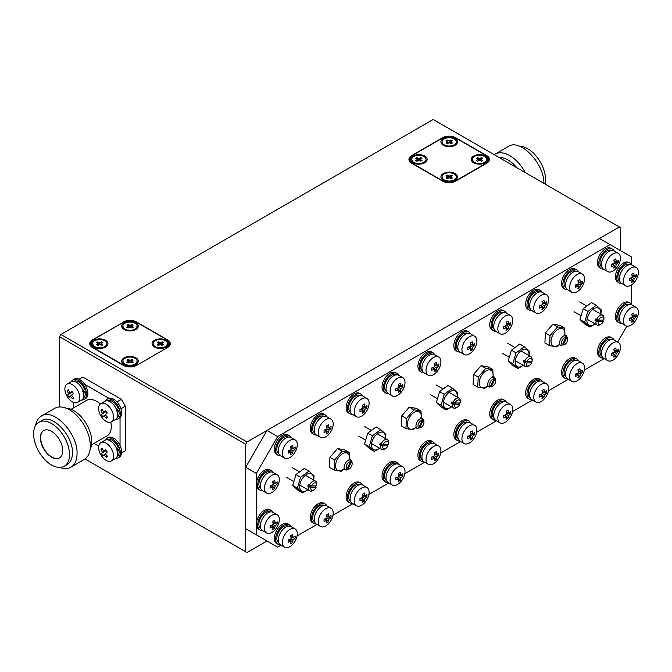 <?xml version="1.0" encoding="UTF-8"?>
<svg xmlns="http://www.w3.org/2000/svg" width="672" height="672" viewBox="0 0 672 672"><rect width="100%" height="100%" fill="white"/><g stroke="black" fill="none" stroke-linecap="round" stroke-linejoin="round"><path stroke-width="1.01" d="M631.369 264.113L631.369 256.914L610.092 244.633L277.628 436.582L256.351 473.432L256.351 534.853L277.628 547.142L281.064 545.16M297.083 535.912L316.966 524.429M332.993 515.18L352.876 503.698M368.894 494.449L388.777 482.966M404.804 473.718L424.687 462.244M440.706 452.987L460.589 441.512M476.616 432.256L496.499 420.781M512.518 411.533L532.4 400.05M548.428 390.802L568.31 379.319M584.329 370.07L604.22 358.588M617.686 342.04L626.884 326.113M631.369 304.038L631.369 284.978M256.351 473.432L245.708 467.292L245.708 528.713L256.351 534.853M610.092 244.633L599.458 238.493L266.994 430.441L277.628 436.582M245.708 467.292L266.994 430.441M596.215 305.281L587.849 311.405L584.632 322.283L589.789 327.029L585.136 324.341L579.978 319.595L583.195 308.717L591.562 302.593L596.215 305.281L601.373 310.027L600.844 314.16M589.789 327.029L595.182 323.921M600.718 314.084A9.828 5.67 120 0 0 600.76 311.606A9.828 5.67 120 0 0 592.855 309.305A9.828 5.67 120 0 0 587.009 321.896A9.828 5.67 120 0 0 595.073 323.862M584.632 322.283L579.978 319.595M587.849 311.405L583.195 308.717M549.562 345.635L544.908 342.947L545.37 332.942L552.913 324.19L557.567 326.878L550.032 335.63L549.562 345.635L556.634 346.886L559.322 344.686M564.934 334.891L564.631 328.129L557.567 326.878M559.163 344.593A9.828 5.67 -60 0 1 552.166 345.148A9.828 5.67 -60 0 1 552.149 336.353A9.828 5.67 -60 0 1 560.515 328.448A9.828 5.67 -60 0 1 564.808 334.816M552.913 324.19L559.978 325.441L564.631 328.129M545.37 332.942L550.032 335.63M308.969 471.122L300.594 477.246L297.385 488.124L302.543 492.87L297.889 490.182L292.732 485.436L295.94 474.566L304.315 468.434L308.969 471.122L314.126 475.868L313.597 480.001M302.543 492.87L307.927 489.762M313.463 479.934A9.828 5.67 120 0 0 313.505 477.448A9.828 5.67 120 0 0 305.6 475.146A9.828 5.67 120 0 0 299.762 487.738A9.828 5.67 120 0 0 307.818 489.703M297.385 488.124L292.732 485.436M300.594 477.246L295.94 474.566M380.78 429.66L372.414 435.792L369.197 446.662L374.354 451.408L369.701 448.72L364.543 443.974L367.752 433.104L376.127 426.972L380.78 429.66L385.938 434.406L385.409 438.547M374.354 451.408L379.739 448.3M385.274 438.472A9.828 5.67 120 0 0 385.316 435.994A9.828 5.67 120 0 0 377.412 433.684A9.828 5.67 120 0 0 371.574 446.275A9.828 5.67 120 0 0 379.638 448.241M369.197 446.662L364.543 443.974M372.414 435.792L367.752 433.104M452.592 388.198L444.226 394.33L441.008 405.199L446.166 409.945L441.512 407.257L436.355 402.52L439.572 391.642L447.938 385.51L452.592 388.198L457.75 392.944L457.22 397.085M446.166 409.945L451.55 406.846M457.086 397.009A9.828 5.67 120 0 0 457.128 394.531A9.828 5.67 120 0 0 449.232 392.221A9.828 5.67 120 0 0 443.386 404.813A9.828 5.67 120 0 0 451.45 406.778M441.008 405.199L436.355 402.52M444.226 394.33L439.572 391.642M524.404 346.735L516.037 352.867L512.82 363.745L517.978 368.491L513.324 365.803L508.166 361.057L511.384 350.179L519.75 344.056L524.404 346.735L529.561 351.481L529.032 355.622M517.978 368.491L523.362 365.383M528.898 355.547A9.828 5.67 120 0 0 528.948 353.069A9.828 5.67 120 0 0 521.044 350.759A9.828 5.67 120 0 0 515.197 363.35A9.828 5.67 120 0 0 523.261 365.324M512.82 363.745L508.166 361.057M516.037 352.867L511.384 350.179M334.127 470.022L329.473 467.334L329.935 457.321L337.47 448.568L342.124 451.256L334.589 460.009L334.127 470.022L341.2 471.274L343.888 469.064M349.499 459.27L349.196 452.508L342.124 451.256M343.728 468.972A9.828 5.67 -60 0 1 336.722 469.526A9.828 5.67 -60 0 1 336.706 460.732A9.828 5.67 -60 0 1 345.08 452.827A9.828 5.67 -60 0 1 349.373 459.203M337.47 448.568L344.543 449.82L349.196 452.508M329.935 457.321L334.589 460.009M405.938 428.56L401.285 425.872L401.747 415.867L409.282 407.114L413.944 409.794L406.4 418.555L405.938 428.56L413.011 429.811L415.699 427.602M415.54 427.51A9.828 5.67 -60 0 1 407.4 424.771A9.828 5.67 -60 0 1 414.742 412.062A9.828 5.67 -60 0 1 421.184 417.74M421.31 417.816L421.008 411.046L413.944 409.794M409.282 407.114L416.354 408.366L421.008 411.046M401.747 415.867L406.4 418.555M477.75 387.097L473.096 384.409L473.558 374.405L481.102 365.652L485.755 368.34L478.22 377.093L477.75 387.097L484.823 388.349L487.511 386.14M487.351 386.047A9.828 5.67 -60 0 1 479.212 383.309A9.828 5.67 -60 0 1 486.553 370.6A9.828 5.67 -60 0 1 492.996 376.278M493.122 376.354L492.82 369.592L485.755 368.34M481.102 365.652L488.166 366.904L492.82 369.592M473.558 374.405L478.22 377.093M115.567 458.464A11.281 6.518 -120 0 0 117.97 457.943A11.281 6.518 -120 0 0 117.97 444.914A11.281 6.518 -120 0 0 106.688 438.404A11.281 6.518 -120 0 0 105.034 440.227M117.97 457.943L119.297 457.178A11.281 6.518 -120 0 0 119.297 444.15A11.281 6.518 -120 0 0 108.016 437.632L106.688 438.404M107.579 439.841A9.593 5.536 -120 0 1 118.247 447.779L116.458 450.005M117.172 456.456A9.593 5.536 -120 0 0 118.852 449.82L116.936 449.627M116.894 452.029L118.852 449.82M81.782 399.958A11.281 6.518 -120 0 0 84.193 399.437A11.281 6.518 -120 0 0 84.193 386.408A11.281 6.518 -120 0 0 72.904 379.898A11.281 6.518 -120 0 0 71.257 381.721M84.193 399.437L85.52 398.672A11.281 6.518 -120 0 0 85.52 385.644A11.281 6.518 -120 0 0 74.239 379.126L72.904 379.898M115.567 419.462A11.281 6.518 -120 0 0 117.97 418.942A11.281 6.518 -120 0 0 117.97 405.913A11.281 6.518 -120 0 0 106.688 399.395A11.281 6.518 -120 0 0 105.034 401.218M117.97 418.942L119.297 418.177A11.281 6.518 -120 0 0 119.297 405.14A11.281 6.518 -120 0 0 108.016 398.63L106.688 399.395M73.802 381.335A9.593 5.536 -120 0 1 84.47 389.273L82.681 391.499M83.395 397.95A9.593 5.536 -120 0 0 85.075 391.314L83.16 391.121M83.118 393.523L85.075 391.314M107.579 400.84A9.593 5.536 -120 0 1 118.247 408.778L116.458 411.004M117.172 417.446A9.593 5.536 -120 0 0 118.852 410.81L116.936 410.626M116.894 413.028L118.852 410.81M614.065 250.891A11.281 6.518 120 0 0 612.41 249.068A11.281 6.518 120 0 0 602.532 253.478A11.281 6.518 120 0 0 599.231 266.221A11.281 6.518 120 0 0 601.129 268.607A11.281 6.518 120 0 0 603.532 269.128M612.41 249.068L611.083 248.296A11.281 6.518 120 0 0 601.196 252.714A11.281 6.518 120 0 0 597.904 265.448A11.281 6.518 120 0 0 599.794 267.842L601.129 268.607M611.52 250.505A9.593 5.536 120 0 0 601.978 256.066A9.593 5.536 120 0 0 601.927 267.112M272.95 472.399A11.281 6.518 120 0 0 271.303 470.568A11.281 6.518 120 0 0 260.022 477.086A11.281 6.518 120 0 0 260.022 490.115A11.281 6.518 120 0 0 262.424 490.636M271.303 470.568L269.976 469.804A11.281 6.518 120 0 0 258.686 476.322A11.281 6.518 120 0 0 258.686 489.35L260.022 490.115M272.95 512.324A11.281 6.518 120 0 0 271.303 510.493A11.281 6.518 120 0 0 260.022 517.012A11.281 6.518 120 0 0 260.022 530.04A11.281 6.518 120 0 0 262.424 530.561M271.303 510.493L269.976 509.729A11.281 6.518 120 0 0 258.686 516.247A11.281 6.518 120 0 0 258.686 529.276L260.022 530.04M290.909 526.529A11.281 6.518 120 0 0 289.254 524.698A11.281 6.518 120 0 0 279.376 529.116A11.281 6.518 120 0 0 276.074 541.859A11.281 6.518 120 0 0 277.973 544.244A11.281 6.518 120 0 0 280.375 544.765M289.254 524.698L287.927 523.933A11.281 6.518 120 0 0 278.04 528.352A11.281 6.518 120 0 0 274.747 541.086A11.281 6.518 120 0 0 276.646 543.48L277.973 544.244M290.909 437.464A11.281 6.518 120 0 0 289.254 435.632A11.281 6.518 120 0 0 279.376 440.051A11.281 6.518 120 0 0 276.074 452.794A11.281 6.518 120 0 0 277.973 455.179A11.281 6.518 120 0 0 280.375 455.7M289.254 435.632L287.927 434.868A11.281 6.518 120 0 0 278.04 439.286A11.281 6.518 120 0 0 274.747 452.021A11.281 6.518 120 0 0 276.646 454.415L277.973 455.179M326.81 505.798A11.281 6.518 120 0 0 325.164 503.975A11.281 6.518 120 0 0 315.277 508.385A11.281 6.518 120 0 0 311.984 521.128A11.281 6.518 120 0 0 313.874 523.513A11.281 6.518 120 0 0 316.285 524.034M325.164 503.975L323.828 503.202A11.281 6.518 120 0 0 313.95 507.62A11.281 6.518 120 0 0 310.657 520.355A11.281 6.518 120 0 0 312.547 522.749L313.874 523.513M326.81 416.732A11.281 6.518 120 0 0 325.164 414.91A11.281 6.518 120 0 0 315.277 419.32A11.281 6.518 120 0 0 311.984 432.062A11.281 6.518 120 0 0 313.874 434.448A11.281 6.518 120 0 0 316.285 434.969M325.164 414.91L323.828 414.137A11.281 6.518 120 0 0 313.95 418.555A11.281 6.518 120 0 0 310.657 431.29A11.281 6.518 120 0 0 312.547 433.684L313.874 434.448M362.72 485.066A11.281 6.518 120 0 0 361.066 483.244A11.281 6.518 120 0 0 351.187 487.654A11.281 6.518 120 0 0 347.894 500.396A11.281 6.518 120 0 0 349.784 502.782A11.281 6.518 120 0 0 352.187 503.303M361.066 483.244L359.738 482.471A11.281 6.518 120 0 0 349.852 486.889A11.281 6.518 120 0 0 346.559 499.624A11.281 6.518 120 0 0 348.457 502.018L349.784 502.782M362.72 396.001A11.281 6.518 120 0 0 361.066 394.178A11.281 6.518 120 0 0 351.187 398.588A11.281 6.518 120 0 0 347.894 411.331A11.281 6.518 120 0 0 349.784 413.717A11.281 6.518 120 0 0 352.187 414.238M361.066 394.178L359.738 393.406A11.281 6.518 120 0 0 349.852 397.824A11.281 6.518 120 0 0 346.559 410.558A11.281 6.518 120 0 0 348.457 412.952L349.784 413.717M398.622 464.335A11.281 6.518 120 0 0 396.976 462.512A11.281 6.518 120 0 0 387.089 466.922A11.281 6.518 120 0 0 383.796 479.665A11.281 6.518 120 0 0 385.686 482.059A11.281 6.518 120 0 0 388.097 482.572M396.976 462.512L395.648 461.74A11.281 6.518 120 0 0 385.762 466.158A11.281 6.518 120 0 0 382.469 478.892A11.281 6.518 120 0 0 384.359 481.286L385.686 482.059M398.622 375.27A11.281 6.518 120 0 0 396.976 373.447A11.281 6.518 120 0 0 387.089 377.866A11.281 6.518 120 0 0 383.796 390.6A11.281 6.518 120 0 0 385.686 392.994A11.281 6.518 120 0 0 388.097 393.506M396.976 373.447L395.648 372.674A11.281 6.518 120 0 0 385.762 377.093A11.281 6.518 120 0 0 382.469 389.836A11.281 6.518 120 0 0 384.359 392.221L385.686 392.994M434.532 443.604A11.281 6.518 120 0 0 432.877 441.781A11.281 6.518 120 0 0 422.999 446.2A11.281 6.518 120 0 0 419.706 458.934A11.281 6.518 120 0 0 421.596 461.328A11.281 6.518 120 0 0 423.998 461.84M432.877 441.781L431.55 441.008A11.281 6.518 120 0 0 421.672 445.427A11.281 6.518 120 0 0 418.37 458.17A11.281 6.518 120 0 0 420.269 460.555L421.596 461.328M434.532 354.539A11.281 6.518 120 0 0 432.877 352.716A11.281 6.518 120 0 0 422.999 357.134A11.281 6.518 120 0 0 419.706 369.869A11.281 6.518 120 0 0 421.596 372.263A11.281 6.518 120 0 0 423.998 372.775M432.877 352.716L431.55 351.952A11.281 6.518 120 0 0 421.672 356.362A11.281 6.518 120 0 0 418.37 369.104A11.281 6.518 120 0 0 420.269 371.49L421.596 372.263M470.434 422.873A11.281 6.518 120 0 0 468.787 421.05A11.281 6.518 120 0 0 458.9 425.468A11.281 6.518 120 0 0 455.608 438.203A11.281 6.518 120 0 0 457.506 440.597A11.281 6.518 120 0 0 459.908 441.109M468.787 421.05L467.46 420.286A11.281 6.518 120 0 0 457.573 424.696A11.281 6.518 120 0 0 454.28 437.438A11.281 6.518 120 0 0 456.17 439.824L457.506 440.597M470.434 333.808A11.281 6.518 120 0 0 468.787 331.985A11.281 6.518 120 0 0 458.9 336.403A11.281 6.518 120 0 0 455.608 349.138A11.281 6.518 120 0 0 457.506 351.532A11.281 6.518 120 0 0 459.908 352.044M468.787 331.985L467.46 331.22A11.281 6.518 120 0 0 457.573 335.63A11.281 6.518 120 0 0 454.28 348.373A11.281 6.518 120 0 0 456.17 350.759L457.506 351.532M506.344 402.142A11.281 6.518 120 0 0 504.689 400.319A11.281 6.518 120 0 0 494.81 404.737A11.281 6.518 120 0 0 491.518 417.472A11.281 6.518 120 0 0 493.408 419.866A11.281 6.518 120 0 0 495.81 420.386M504.689 400.319L503.362 399.554A11.281 6.518 120 0 0 493.483 403.964A11.281 6.518 120 0 0 490.182 416.707A11.281 6.518 120 0 0 492.08 419.093L493.408 419.866M506.344 313.076A11.281 6.518 120 0 0 504.689 311.254A11.281 6.518 120 0 0 494.81 315.672A11.281 6.518 120 0 0 491.518 328.406A11.281 6.518 120 0 0 493.408 330.8A11.281 6.518 120 0 0 495.81 331.321M504.689 311.254L503.362 310.489A11.281 6.518 120 0 0 493.483 314.899A11.281 6.518 120 0 0 490.182 327.642A11.281 6.518 120 0 0 492.08 330.036L493.408 330.8M542.254 381.41A11.281 6.518 120 0 0 540.599 379.588A11.281 6.518 120 0 0 530.72 384.006A11.281 6.518 120 0 0 527.419 396.74A11.281 6.518 120 0 0 529.318 399.134A11.281 6.518 120 0 0 531.72 399.655M540.599 379.588L539.272 378.823A11.281 6.518 120 0 0 529.385 383.233A11.281 6.518 120 0 0 526.092 395.976A11.281 6.518 120 0 0 527.982 398.37L529.318 399.134M542.254 292.345A11.281 6.518 120 0 0 540.599 290.522A11.281 6.518 120 0 0 530.72 294.941A11.281 6.518 120 0 0 527.419 307.675A11.281 6.518 120 0 0 529.318 310.069A11.281 6.518 120 0 0 531.72 310.59M540.599 290.522L539.272 289.758A11.281 6.518 120 0 0 529.385 294.176A11.281 6.518 120 0 0 526.092 306.911A11.281 6.518 120 0 0 527.982 309.305L529.318 310.069M578.155 360.679A11.281 6.518 120 0 0 576.509 358.856A11.281 6.518 120 0 0 566.622 363.275A11.281 6.518 120 0 0 563.329 376.009A11.281 6.518 120 0 0 565.219 378.403A11.281 6.518 120 0 0 567.63 378.924M576.509 358.856L575.173 358.092A11.281 6.518 120 0 0 565.295 362.51A11.281 6.518 120 0 0 562.002 375.245A11.281 6.518 120 0 0 563.892 377.639L565.219 378.403M578.155 271.622A11.281 6.518 120 0 0 576.509 269.791A11.281 6.518 120 0 0 566.622 274.21A11.281 6.518 120 0 0 563.329 286.944A11.281 6.518 120 0 0 565.219 289.338A11.281 6.518 120 0 0 567.63 289.859M576.509 269.791L575.173 269.027A11.281 6.518 120 0 0 565.295 273.445A11.281 6.518 120 0 0 562.002 286.18A11.281 6.518 120 0 0 563.892 288.574L565.219 289.338M614.065 339.956A11.281 6.518 120 0 0 612.41 338.125A11.281 6.518 120 0 0 602.532 342.544A11.281 6.518 120 0 0 599.231 355.286A11.281 6.518 120 0 0 601.129 357.672A11.281 6.518 120 0 0 603.532 358.193M612.41 338.125L611.083 337.361A11.281 6.518 120 0 0 601.196 341.779A11.281 6.518 120 0 0 597.904 354.514A11.281 6.518 120 0 0 599.794 356.908L601.129 357.672M632.016 305.021A11.281 6.518 120 0 0 630.361 303.198A11.281 6.518 120 0 0 619.08 309.708A11.281 6.518 120 0 0 619.08 322.736A11.281 6.518 120 0 0 621.482 323.257M630.361 303.198L629.034 302.425A11.281 6.518 120 0 0 617.753 308.944A11.281 6.518 120 0 0 617.753 321.972L619.08 322.736M632.016 265.096A11.281 6.518 120 0 0 630.361 263.273A11.281 6.518 120 0 0 619.08 269.783A11.281 6.518 120 0 0 619.08 282.811A11.281 6.518 120 0 0 621.482 283.332M630.361 263.273L629.034 262.5A11.281 6.518 120 0 0 617.753 269.018A11.281 6.518 120 0 0 617.753 282.047L619.08 282.811M270.404 472.013A9.593 5.536 120 0 0 260.862 477.574A9.593 5.536 120 0 0 260.82 488.62M270.404 511.938A9.593 5.536 120 0 0 260.862 517.499A9.593 5.536 120 0 0 260.82 528.545M288.364 526.142A9.593 5.536 120 0 0 278.821 531.703A9.593 5.536 120 0 0 278.771 542.749M288.364 437.077A9.593 5.536 120 0 0 278.821 442.638A9.593 5.536 120 0 0 278.771 453.684M324.265 505.411A9.593 5.536 120 0 0 314.723 510.972A9.593 5.536 120 0 0 314.672 522.018M324.265 416.346A9.593 5.536 120 0 0 314.723 421.907A9.593 5.536 120 0 0 314.672 432.961M360.175 484.68A9.593 5.536 120 0 0 350.633 490.241A9.593 5.536 120 0 0 350.582 501.295M360.175 395.615A9.593 5.536 120 0 0 350.633 401.176A9.593 5.536 120 0 0 350.582 412.23M396.077 463.949A9.593 5.536 120 0 0 386.534 469.518A9.593 5.536 120 0 0 386.492 480.564M396.077 374.884A9.593 5.536 120 0 0 386.534 380.453A9.593 5.536 120 0 0 386.492 391.499M431.987 443.218A9.593 5.536 120 0 0 422.444 448.787A9.593 5.536 120 0 0 422.394 459.833M431.987 354.152A9.593 5.536 120 0 0 422.444 359.722A9.593 5.536 120 0 0 422.394 370.768M467.888 422.486A9.593 5.536 120 0 0 458.346 428.056A9.593 5.536 120 0 0 458.304 439.102M467.888 333.421A9.593 5.536 120 0 0 458.346 338.99A9.593 5.536 120 0 0 458.304 350.036M503.798 401.755A9.593 5.536 120 0 0 494.256 407.324A9.593 5.536 120 0 0 494.206 418.37M503.798 312.69A9.593 5.536 120 0 0 494.256 318.259A9.593 5.536 120 0 0 494.206 329.305M539.708 381.024A9.593 5.536 120 0 0 530.158 386.593A9.593 5.536 120 0 0 530.116 397.639M539.708 291.967A9.593 5.536 120 0 0 530.158 297.528A9.593 5.536 120 0 0 530.116 308.574M575.61 360.301A9.593 5.536 120 0 0 566.068 365.862A9.593 5.536 120 0 0 566.017 376.908M575.61 271.236A9.593 5.536 120 0 0 566.068 276.797A9.593 5.536 120 0 0 566.017 287.843M611.52 339.57A9.593 5.536 120 0 0 601.978 345.131A9.593 5.536 120 0 0 601.927 356.177M629.471 304.634A9.593 5.536 120 0 0 619.928 310.195A9.593 5.536 120 0 0 619.878 321.241M629.471 264.709A9.593 5.536 120 0 0 619.928 270.27A9.593 5.536 120 0 0 619.878 281.316M137.164 326.172A7.148 4.124 180 0 1 130.015 330.296A7.148 4.124 180 0 1 122.867 326.172A7.148 4.124 180 0 1 127.277 322.358A7.148 4.124 180 0 1 135.072 323.257A7.148 4.124 180 0 1 137.164 326.172L135.442 329.784M124.589 329.784L122.867 326.172M106.84 343.678A7.148 4.124 180 0 1 99.691 347.802A7.148 4.124 180 0 1 92.551 343.678A7.148 4.124 180 0 1 96.961 339.864A7.148 4.124 180 0 1 104.748 340.763A7.148 4.124 180 0 1 106.84 343.678L105.118 347.29M94.273 347.29L92.551 343.678M137.164 361.183A7.148 4.124 180 0 1 130.015 365.308A7.148 4.124 180 0 1 122.867 361.183A7.148 4.124 180 0 1 127.277 357.37A7.148 4.124 180 0 1 135.072 358.268A7.148 4.124 180 0 1 137.164 361.183L135.442 364.795M124.589 364.795L122.867 361.183M167.479 343.678A7.148 4.124 180 0 1 160.339 347.802A7.148 4.124 180 0 1 153.191 343.678A7.148 4.124 180 0 1 157.601 339.864A7.148 4.124 180 0 1 165.388 340.763A7.148 4.124 180 0 1 167.479 343.678L165.757 347.29M154.913 347.29L153.191 343.678M154.484 340.301A8.274 4.78 0 0 0 154.484 347.054A8.274 4.78 0 0 0 166.186 347.054A8.274 4.78 0 0 0 166.186 340.301A8.274 4.78 0 0 0 154.484 340.301M124.16 357.806A8.274 4.78 0 0 0 124.16 364.56A8.274 4.78 0 0 0 135.87 364.56A8.274 4.78 0 0 0 135.87 357.806A8.274 4.78 0 0 0 124.16 357.806M93.845 340.301A8.274 4.78 0 0 0 93.845 347.054A8.274 4.78 0 0 0 105.546 347.054A8.274 4.78 0 0 0 105.546 340.301A8.274 4.78 0 0 0 93.845 340.301M124.16 322.795A8.274 4.78 0 0 0 124.16 329.549A8.274 4.78 0 0 0 135.87 329.549A8.274 4.78 0 0 0 135.87 322.795A8.274 4.78 0 0 0 124.16 322.795M454.608 180.524A7.148 4.124 0 0 0 456.33 177.836L456.33 176.912A7.148 4.124 180 0 1 449.182 181.037A7.148 4.124 180 0 1 442.033 176.912A7.148 4.124 180 0 1 446.443 173.099A7.148 4.124 180 0 1 454.238 173.998A7.148 4.124 180 0 1 456.33 176.912M442.033 176.912L443.755 180.524M484.924 163.019A7.148 4.124 0 0 0 486.646 160.331L486.646 159.407A7.148 4.124 180 0 1 479.506 163.531A7.148 4.124 180 0 1 472.357 159.407A7.148 4.124 180 0 1 476.767 155.593A7.148 4.124 180 0 1 484.554 156.492A7.148 4.124 180 0 1 486.646 159.407M472.357 159.407L474.079 163.019M454.608 145.513A7.148 4.124 0 0 0 456.33 142.825L456.33 141.901A7.148 4.124 180 0 1 449.182 146.026A7.148 4.124 180 0 1 442.033 141.901A7.148 4.124 180 0 1 446.443 138.088A7.148 4.124 180 0 1 454.238 138.986A7.148 4.124 180 0 1 456.33 141.901M442.033 141.901L443.755 145.513M424.284 163.019A7.148 4.124 0 0 0 426.006 160.331L426.006 159.407A7.148 4.124 180 0 1 418.858 163.531A7.148 4.124 180 0 1 411.718 159.407A7.148 4.124 180 0 1 416.128 155.593A7.148 4.124 180 0 1 423.914 156.492A7.148 4.124 180 0 1 426.006 159.407M411.718 159.407L413.44 163.019M455.036 180.289L455.036 180.289A8.274 4.78 0 0 0 455.036 173.536A8.274 4.78 0 0 0 443.327 173.536A8.274 4.78 0 0 0 443.327 180.289A8.274 4.78 0 0 0 455.036 180.289M424.712 162.784L424.712 162.784A8.274 4.78 0 0 0 424.712 156.03A8.274 4.78 0 0 0 413.011 156.03A8.274 4.78 0 0 0 413.011 162.784A8.274 4.78 0 0 0 424.712 162.784M524.32 362.418L526.361 362.998A4.141 2.386 120 0 0 529.192 365.61L528.125 366.223A5.645 3.259 -60 0 1 525.302 366.5A5.645 3.259 -60 0 1 524.32 362.418L523.261 361.805L530.41 361.57A5.645 3.259 120 0 0 530.435 361.511M526.814 361.628L532.014 361.46A4.141 2.386 120 0 0 532.115 360.536A4.141 2.386 120 0 0 530.09 358.495A4.141 2.386 120 0 0 526.814 361.628L523.715 360.427A5.645 3.259 120 0 0 523.261 361.805M524.773 361.04A5.645 3.259 -60 0 1 530.947 356.731A5.645 3.259 -60 0 1 532.115 359.31L532.115 360.536M530.41 361.57L531.56 362.83A4.141 2.386 120 0 1 529.192 365.61M452.508 403.88L454.549 404.46A4.141 2.386 120 0 0 457.38 407.064L456.313 407.686A5.645 3.259 -60 0 1 453.491 407.963A5.645 3.259 -60 0 1 452.508 403.88L451.45 403.259L458.598 403.032A5.645 3.259 120 0 0 458.623 402.973M455.003 403.082L460.202 402.923A4.141 2.386 120 0 0 460.303 401.999A4.141 2.386 120 0 0 458.27 399.958A4.141 2.386 120 0 0 455.003 403.082L451.903 401.89A5.645 3.259 120 0 0 451.45 403.259M452.962 402.503A5.645 3.259 -60 0 1 459.136 398.185A5.645 3.259 -60 0 1 460.303 400.772L460.303 401.999M458.598 403.032L459.749 404.292A4.141 2.386 120 0 1 457.38 407.064M380.696 445.334L382.738 445.922A4.141 2.386 120 0 0 385.56 448.526L384.502 449.14A5.645 3.259 -60 0 1 381.679 449.425A5.645 3.259 -60 0 1 380.696 445.334L379.63 444.721L386.786 444.494A5.645 3.259 120 0 0 386.812 444.427M383.191 444.545L388.391 444.377A4.141 2.386 120 0 0 388.492 443.461A4.141 2.386 120 0 0 386.459 441.42A4.141 2.386 120 0 0 383.191 444.545L380.092 443.352A5.645 3.259 120 0 0 379.63 444.721M381.15 443.965A5.645 3.259 -60 0 1 387.324 439.648A5.645 3.259 -60 0 1 388.492 442.235L388.492 443.461M386.786 444.494L387.937 445.754A4.141 2.386 120 0 1 385.56 448.526M308.885 486.797L310.926 487.376A4.141 2.386 120 0 0 313.748 489.989L312.69 490.602A5.645 3.259 -60 0 1 309.868 490.879A5.645 3.259 -60 0 1 308.885 486.797L307.818 486.184L314.975 485.957A5.645 3.259 120 0 0 315 485.89M311.38 486.007L316.579 485.839A4.141 2.386 120 0 0 316.68 484.924A4.141 2.386 120 0 0 314.647 482.874A4.141 2.386 120 0 0 311.38 486.007L308.272 484.806A5.645 3.259 120 0 0 307.818 486.184M309.338 485.428A5.645 3.259 -60 0 1 315.512 481.11A5.645 3.259 -60 0 1 316.68 483.697L316.68 484.924M314.975 485.957L316.126 487.217A4.141 2.386 120 0 1 313.748 489.989M596.131 320.956L598.172 321.535A4.141 2.386 120 0 0 601.003 324.148L599.936 324.761A5.645 3.259 -60 0 1 597.114 325.038A5.645 3.259 -60 0 1 596.131 320.956L595.073 320.342L602.221 320.116A5.645 3.259 120 0 0 602.246 320.048M598.626 320.166L603.826 319.998A4.141 2.386 120 0 0 603.926 319.082A4.141 2.386 120 0 0 601.902 317.033A4.141 2.386 120 0 0 598.626 320.166L595.526 318.965A5.645 3.259 120 0 0 595.073 320.342M596.585 319.578A5.645 3.259 -60 0 1 602.759 315.269A5.645 3.259 -60 0 1 603.926 317.848L603.926 319.082M602.221 320.116L603.372 321.376A4.141 2.386 120 0 1 601.003 324.148M100.296 404.023A10.534 6.082 60 0 1 100.834 403.645A10.534 6.082 60 0 1 111.367 409.727A10.534 6.082 60 0 1 111.367 421.89A10.534 6.082 60 0 1 101.119 416.296A10.534 6.082 60 0 1 100.296 404.023M107.26 413.087A18.757 1.646 146.4 0 0 105.277 414.666A18.757 15.229 49.4 0 0 107.638 417.346A18.446 3.301 124.7 0 1 106.403 418.404A18.757 15.229 -130.6 0 1 104.042 415.724A18.757 1.646 146.4 0 0 102.9 416.816A18.446 18.152 -152.8 0 1 101.371 414.506A18.757 1.646 -33.6 0 1 102.505 413.414A18.757 15.229 -130.6 0 1 100.993 410.248A18.446 6.199 -10.9 0 1 102.228 409.189A18.757 15.229 49.4 0 0 103.74 412.356A18.757 1.646 -33.6 0 1 105.731 410.777A18.446 8.644 53.8 0 0 107.26 413.087M100.834 403.645L104.933 401.276A10.534 6.082 60 0 1 115.466 407.358A10.534 6.082 60 0 1 115.466 419.521L111.367 421.89M66.52 384.527A10.534 6.082 60 0 1 67.057 384.14A10.534 6.082 60 0 1 77.582 390.222A10.534 6.082 60 0 1 77.582 402.385A10.534 6.082 60 0 1 67.343 396.791A10.534 6.082 60 0 1 66.52 384.527M73.483 393.582A18.757 1.646 146.4 0 0 71.492 395.17A18.757 15.229 49.4 0 0 73.861 397.841A18.446 3.301 124.7 0 1 72.626 398.899A18.757 15.229 -130.6 0 1 70.258 396.22A18.757 1.646 146.4 0 0 69.124 397.312A18.446 18.152 -152.8 0 1 67.595 395.002A18.757 1.646 -33.6 0 1 68.729 393.91A18.757 15.229 -130.6 0 1 67.217 390.743A18.446 6.199 -10.9 0 1 68.452 389.684A18.757 15.229 49.4 0 0 69.964 392.86A18.757 1.646 -33.6 0 1 71.946 391.272A18.446 8.644 53.8 0 0 73.483 393.582M67.057 384.14L71.156 381.772A10.534 6.082 60 0 1 81.69 387.853A10.534 6.082 60 0 1 81.69 400.016L77.582 402.385M100.296 443.033A10.534 6.082 60 0 1 100.834 442.646A10.534 6.082 60 0 1 111.367 448.728A10.534 6.082 60 0 1 111.367 460.891A10.534 6.082 60 0 1 101.119 455.297A10.534 6.082 60 0 1 100.296 443.033M107.26 452.088A18.757 1.646 146.4 0 0 105.277 453.676A18.757 15.229 49.4 0 0 107.638 456.347A18.446 3.301 124.7 0 1 106.403 457.405A18.757 15.229 -130.6 0 1 104.042 454.726A18.757 1.646 146.4 0 0 102.9 455.818A18.446 18.152 -152.8 0 1 101.371 453.508A18.757 1.646 -33.6 0 1 102.505 452.416A18.757 15.229 -130.6 0 1 100.993 449.249A18.446 6.199 -10.9 0 1 102.228 448.19A18.757 15.229 49.4 0 0 103.74 451.366A18.757 1.646 -33.6 0 1 105.731 449.778A18.446 8.644 53.8 0 0 107.26 452.088M100.834 442.646L104.933 440.278A10.534 6.082 60 0 1 115.466 446.359A10.534 6.082 60 0 1 115.466 458.522L111.367 460.891M490.585 386.282L488.989 386.996A5.645 3.259 -60 0 1 488.939 386.971A5.645 3.259 -60 0 1 487.813 385.048A5.645 3.259 -60 0 1 489.476 379.63A5.645 3.259 -60 0 1 493.676 376.933L494.071 378.798L490.585 386.282A4.234 2.444 -60 0 1 490.35 381.998A4.234 2.444 -60 0 1 494.071 378.798M493.307 376.723L493.399 376.513A5.645 3.259 120 0 0 492.542 376.278L493.676 376.933M493.399 376.513L494.584 377.194L495.701 379.109L495.751 380.932A4.234 2.444 -60 0 1 492.761 386.114A4.234 2.444 -60 0 1 491.442 386.518L494.928 379.025L494.533 377.168M492.761 386.114L491.442 386.518M489.241 386.879L489.846 387.232M487.855 386.341L488.888 386.938M418.774 427.745L417.178 428.459A5.645 3.259 -60 0 1 417.127 428.425A5.645 3.259 -60 0 1 416.002 426.51A5.645 3.259 -60 0 1 417.665 421.084A5.645 3.259 -60 0 1 421.865 418.396L422.26 420.252L418.774 427.745A4.234 2.444 -60 0 1 418.538 423.461A4.234 2.444 -60 0 1 422.26 420.252M421.495 418.177L421.588 417.976A5.645 3.259 120 0 0 420.731 417.74L421.865 418.396M421.588 417.976L422.772 418.656L423.889 420.571L423.94 422.394A4.234 2.444 -60 0 1 420.949 427.568A4.234 2.444 -60 0 1 419.63 427.98L423.116 420.487L422.722 418.631M420.949 427.568L419.63 427.98M417.43 428.341L418.034 428.686M416.044 427.804L417.077 428.4M346.962 469.207L345.366 469.913A5.645 3.259 -60 0 1 345.316 469.888A5.645 3.259 -60 0 1 344.19 467.972A5.645 3.259 -60 0 1 345.845 462.546A5.645 3.259 -60 0 1 350.053 459.858L350.448 461.714L346.962 469.207A4.234 2.444 -60 0 1 346.727 464.923A4.234 2.444 -60 0 1 350.448 461.714M349.684 459.64L349.776 459.438A5.645 3.259 120 0 0 348.919 459.203L350.053 459.858M349.776 459.438L350.96 460.118L352.078 462.034L352.128 463.848A4.234 2.444 -60 0 1 349.129 469.031A4.234 2.444 -60 0 1 347.819 469.442L351.305 461.95L350.91 460.085M349.129 469.031L347.819 469.442M345.618 469.804L346.223 470.148M344.232 469.266L345.265 469.862M631.016 268.002A10.534 6.082 -60 0 1 636.216 267.515A10.534 6.082 -60 0 1 636.216 279.678A10.534 6.082 -60 0 1 625.691 285.76A10.534 6.082 -60 0 1 624.086 277.284A10.534 6.082 -60 0 1 631.016 268.002M636.199 276.83A18.757 10.735 -179.6 0 1 634.133 278.494A18.757 10.92 60.4 0 1 633.688 281.14A18.446 14.204 -149.8 0 1 631.722 282.257A18.757 10.92 -119.6 0 0 632.167 279.611A18.757 10.735 -179.6 0 1 629.252 280.778A18.446 4.855 -100.6 0 0 629.269 278.502A18.757 10.735 0.4 0 0 632.184 277.334A18.757 10.92 -119.6 0 0 631.781 274.193A18.446 4.696 -18.7 0 0 633.746 273.076A18.757 10.92 60.4 0 1 634.15 276.217A18.757 10.735 0.4 0 0 636.216 274.554A18.446 14.356 30.4 0 1 636.199 276.83L632.066 276.024M625.691 285.76L621.583 283.391A10.534 6.082 -60 0 1 619.979 274.915A10.534 6.082 -60 0 1 626.909 265.633A10.534 6.082 -60 0 1 632.117 265.146L636.216 267.515M631.016 307.927A10.534 6.082 -60 0 1 636.216 307.44A10.534 6.082 -60 0 1 636.216 319.603A10.534 6.082 -60 0 1 625.691 325.685A10.534 6.082 -60 0 1 624.086 317.209A10.534 6.082 -60 0 1 631.016 307.927M636.199 316.764A18.757 10.735 -179.6 0 1 634.133 318.419A18.757 10.92 60.4 0 1 633.688 321.065A18.446 14.204 -149.8 0 1 631.722 322.182A18.757 10.92 -119.6 0 0 632.167 319.536A18.757 10.735 -179.6 0 1 629.252 320.704A18.446 4.855 -100.6 0 0 629.269 318.427A18.757 10.735 0.4 0 0 632.184 317.26A18.757 10.92 -119.6 0 0 631.781 314.126A18.446 4.696 -18.7 0 0 633.746 313.001A18.757 10.92 60.4 0 1 634.15 316.142A18.757 10.735 0.4 0 0 636.216 314.479A18.446 14.356 30.4 0 1 636.199 316.764L632.066 315.949M625.691 325.685L621.583 323.316A10.534 6.082 -60 0 1 619.979 314.84A10.534 6.082 -60 0 1 626.909 305.558A10.534 6.082 -60 0 1 632.117 305.071L636.216 307.44M613.057 342.863A10.534 6.082 -60 0 1 618.265 342.376A10.534 6.082 -60 0 1 618.265 354.539A10.534 6.082 -60 0 1 607.732 360.62A10.534 6.082 -60 0 1 606.127 352.136A10.534 6.082 -60 0 1 613.057 342.863M618.248 351.691A18.757 10.735 -179.6 0 1 616.182 353.354A18.757 10.92 60.4 0 1 615.737 356A18.446 14.204 -149.8 0 1 613.771 357.118A18.757 10.92 -119.6 0 0 614.216 354.472A18.757 10.735 -179.6 0 1 611.302 355.639A18.446 4.855 -100.6 0 0 611.318 353.363A18.757 10.735 0.4 0 0 614.233 352.187A18.757 10.92 -119.6 0 0 613.822 349.054A18.446 4.696 -18.7 0 0 615.796 347.936A18.757 10.92 60.4 0 1 616.199 351.07A18.757 10.735 0.4 0 0 618.265 349.415A18.446 14.356 30.4 0 1 618.248 351.691L614.116 350.885M607.732 360.62L603.632 358.252A10.534 6.082 -60 0 1 602.028 349.776A10.534 6.082 -60 0 1 608.958 340.494A10.534 6.082 -60 0 1 614.166 340.007L618.265 342.376M577.156 274.529A10.534 6.082 -60 0 1 582.364 274.042A10.534 6.082 -60 0 1 582.364 286.205A10.534 6.082 -60 0 1 571.83 292.286A10.534 6.082 -60 0 1 570.226 283.802A10.534 6.082 -60 0 1 577.156 274.529M582.338 283.357A18.757 10.735 -179.6 0 1 580.28 285.02A18.757 10.92 60.4 0 1 579.827 287.658A18.446 14.204 -149.8 0 1 577.861 288.784A18.757 10.92 -119.6 0 0 578.306 286.138A18.757 10.735 -179.6 0 1 575.392 287.305A18.446 4.855 -100.6 0 0 575.408 285.02A18.757 10.735 0.4 0 0 578.323 283.853A18.757 10.92 -119.6 0 0 577.92 280.72A18.446 4.696 -18.7 0 0 579.886 279.602A18.757 10.92 60.4 0 1 580.297 282.736A18.757 10.735 0.4 0 0 582.355 281.081A18.446 14.356 30.4 0 1 582.338 283.357L578.214 282.551M571.83 292.286L567.722 289.918A10.534 6.082 -60 0 1 566.126 281.434A10.534 6.082 -60 0 1 573.048 272.16A10.534 6.082 -60 0 1 578.256 271.673L582.364 274.042M577.156 363.594A10.534 6.082 -60 0 1 582.364 363.107A10.534 6.082 -60 0 1 582.364 375.27A10.534 6.082 -60 0 1 571.83 381.352A10.534 6.082 -60 0 1 570.226 372.868A10.534 6.082 -60 0 1 577.156 363.594M582.338 372.422A18.757 10.735 -179.6 0 1 580.28 374.086A18.757 10.92 60.4 0 1 579.827 376.723A18.446 14.204 -149.8 0 1 577.861 377.84A18.757 10.92 -119.6 0 0 578.306 375.203A18.757 10.735 -179.6 0 1 575.392 376.37A18.446 4.855 -100.6 0 0 575.408 374.086A18.757 10.735 0.4 0 0 578.323 372.918A18.757 10.92 -119.6 0 0 577.92 369.785A18.446 4.696 -18.7 0 0 579.886 368.668A18.757 10.92 60.4 0 1 580.297 371.801A18.757 10.735 0.4 0 0 582.355 370.146A18.446 14.356 30.4 0 1 582.338 372.422L578.214 371.616M571.83 381.352L567.722 378.983A10.534 6.082 -60 0 1 566.126 370.499A10.534 6.082 -60 0 1 573.048 361.225A10.534 6.082 -60 0 1 578.256 360.738L582.364 363.107M541.246 295.26A10.534 6.082 -60 0 1 546.454 294.773A10.534 6.082 -60 0 1 546.454 306.936A10.534 6.082 -60 0 1 535.92 313.018A10.534 6.082 -60 0 1 534.316 304.534A10.534 6.082 -60 0 1 541.246 295.26M546.437 304.088A18.757 10.735 -179.6 0 1 544.37 305.752A18.757 10.92 60.4 0 1 543.925 308.389A18.446 14.204 -149.8 0 1 541.96 309.506A18.757 10.92 -119.6 0 0 542.405 306.869A18.757 10.735 -179.6 0 1 539.49 308.036A18.446 4.855 -100.6 0 0 539.498 305.752A18.757 10.735 0.4 0 0 542.422 304.584A18.757 10.92 -119.6 0 0 542.01 301.451A18.446 4.696 -18.7 0 0 543.984 300.334A18.757 10.92 60.4 0 1 544.387 303.467A18.757 10.735 0.4 0 0 546.454 301.812A18.446 14.356 30.4 0 1 546.437 304.088L542.304 303.282M535.92 313.018L531.821 310.649A10.534 6.082 -60 0 1 530.216 302.165A10.534 6.082 -60 0 1 537.146 292.891A10.534 6.082 -60 0 1 542.354 292.404L546.454 294.773M541.246 384.325A10.534 6.082 -60 0 1 546.454 383.838A10.534 6.082 -60 0 1 546.454 396.001A10.534 6.082 -60 0 1 535.92 402.083A10.534 6.082 -60 0 1 534.316 393.599A10.534 6.082 -60 0 1 541.246 384.325M546.437 393.154A18.757 10.735 -179.6 0 1 544.37 394.817A18.757 10.92 60.4 0 1 543.925 397.454A18.446 14.204 -149.8 0 1 541.96 398.572A18.757 10.92 -119.6 0 0 542.405 395.934A18.757 10.735 -179.6 0 1 539.49 397.102A18.446 4.855 -100.6 0 0 539.498 394.817A18.757 10.735 0.4 0 0 542.422 393.649A18.757 10.92 -119.6 0 0 542.01 390.516A18.446 4.696 -18.7 0 0 543.984 389.399A18.757 10.92 60.4 0 1 544.387 392.532A18.757 10.735 0.4 0 0 546.454 390.877A18.446 14.356 30.4 0 1 546.437 393.154L542.304 392.347M535.92 402.083L531.821 399.714A10.534 6.082 -60 0 1 530.216 391.23A10.534 6.082 -60 0 1 537.146 381.956A10.534 6.082 -60 0 1 542.354 381.469L546.454 383.838M505.344 315.991A10.534 6.082 -60 0 1 510.544 315.504A10.534 6.082 -60 0 1 510.544 327.667A10.534 6.082 -60 0 1 500.018 333.749A10.534 6.082 -60 0 1 498.414 325.265A10.534 6.082 -60 0 1 505.344 315.991M510.527 324.82A18.757 10.735 -179.6 0 1 508.469 326.483A18.757 10.92 60.4 0 1 508.015 329.12A18.446 14.204 -149.8 0 1 506.05 330.238A18.757 10.92 -119.6 0 0 506.495 327.6A18.757 10.735 -179.6 0 1 503.58 328.768A18.446 4.855 -100.6 0 0 503.597 326.483A18.757 10.735 0.4 0 0 506.512 325.315A18.757 10.92 -119.6 0 0 506.108 322.182A18.446 4.696 -18.7 0 0 508.074 321.065A18.757 10.92 60.4 0 1 508.477 324.198A18.757 10.735 0.4 0 0 510.544 322.535A18.446 14.356 30.4 0 1 510.527 324.82L506.402 324.013M500.018 333.749L495.911 331.38A10.534 6.082 -60 0 1 494.306 322.896A10.534 6.082 -60 0 1 501.236 313.622A10.534 6.082 -60 0 1 506.444 313.135L510.544 315.504M505.344 405.056A10.534 6.082 -60 0 1 510.544 404.569A10.534 6.082 -60 0 1 510.544 416.732A10.534 6.082 -60 0 1 500.018 422.814A10.534 6.082 -60 0 1 498.414 414.33A10.534 6.082 -60 0 1 505.344 405.056M510.527 413.885A18.757 10.735 -179.6 0 1 508.469 415.548A18.757 10.92 60.4 0 1 508.015 418.186A18.446 14.204 -149.8 0 1 506.05 419.303A18.757 10.92 -119.6 0 0 506.495 416.665A18.757 10.735 -179.6 0 1 503.58 417.833A18.446 4.855 -100.6 0 0 503.597 415.548A18.757 10.735 0.4 0 0 506.512 414.38A18.757 10.92 -119.6 0 0 506.108 411.247A18.446 4.696 -18.7 0 0 508.074 410.13A18.757 10.92 60.4 0 1 508.477 413.263A18.757 10.735 0.4 0 0 510.544 411.6A18.446 14.356 30.4 0 1 510.527 413.885L506.402 413.078M500.018 422.814L495.911 420.445A10.534 6.082 -60 0 1 494.306 411.961A10.534 6.082 -60 0 1 501.236 402.688A10.534 6.082 -60 0 1 506.444 402.2L510.544 404.569M469.434 336.722A10.534 6.082 -60 0 1 474.642 336.235A10.534 6.082 -60 0 1 474.642 348.398A10.534 6.082 -60 0 1 464.108 354.472A10.534 6.082 -60 0 1 462.504 345.996A10.534 6.082 -60 0 1 469.434 336.722M474.625 345.551A18.757 10.735 -179.6 0 1 472.559 347.214A18.757 10.92 60.4 0 1 472.114 349.852A18.446 14.204 -149.8 0 1 470.14 350.969A18.757 10.92 -119.6 0 0 470.593 348.331A18.757 10.735 -179.6 0 1 467.67 349.499A18.446 4.855 -100.6 0 0 467.687 347.214A18.757 10.735 0.4 0 0 470.61 346.046A18.757 10.92 -119.6 0 0 470.198 342.913A18.446 4.696 -18.7 0 0 472.172 341.796A18.757 10.92 60.4 0 1 472.576 344.929A18.757 10.735 0.4 0 0 474.642 343.266A18.446 14.356 30.4 0 1 474.625 345.551L470.492 344.744M464.108 354.472L460.009 352.111A10.534 6.082 -60 0 1 458.405 343.627A10.534 6.082 -60 0 1 465.335 334.354A10.534 6.082 -60 0 1 470.534 333.866L474.642 336.235M469.434 425.788A10.534 6.082 -60 0 1 474.642 425.3A10.534 6.082 -60 0 1 474.642 437.464A10.534 6.082 -60 0 1 464.108 443.537A10.534 6.082 -60 0 1 462.504 435.061A10.534 6.082 -60 0 1 469.434 425.788M474.625 434.616A18.757 10.735 -179.6 0 1 472.559 436.279A18.757 10.92 60.4 0 1 472.114 438.917A18.446 14.204 -149.8 0 1 470.14 440.034A18.757 10.92 -119.6 0 0 470.593 437.396A18.757 10.735 -179.6 0 1 467.67 438.564A18.446 4.855 -100.6 0 0 467.687 436.279A18.757 10.735 0.4 0 0 470.61 435.112A18.757 10.92 -119.6 0 0 470.198 431.978A18.446 4.696 -18.7 0 0 472.172 430.861A18.757 10.92 60.4 0 1 472.576 433.994A18.757 10.735 0.4 0 0 474.642 432.331A18.446 14.356 30.4 0 1 474.625 434.616L470.492 433.801M464.108 443.537L460.009 441.168A10.534 6.082 -60 0 1 458.405 432.692A10.534 6.082 -60 0 1 465.335 423.419A10.534 6.082 -60 0 1 470.534 422.932L474.642 425.3M433.532 357.454A10.534 6.082 -60 0 1 438.732 356.966A10.534 6.082 -60 0 1 438.732 369.121A10.534 6.082 -60 0 1 428.207 375.203A10.534 6.082 -60 0 1 426.602 366.727A10.534 6.082 -60 0 1 433.532 357.454M438.715 366.282A18.757 10.735 -179.6 0 1 436.649 367.945A18.757 10.92 60.4 0 1 436.204 370.583A18.446 14.204 -149.8 0 1 434.238 371.7A18.757 10.92 -119.6 0 0 434.683 369.062A18.757 10.735 -179.6 0 1 431.768 370.23A18.446 4.855 -100.6 0 0 431.785 367.945A18.757 10.735 0.4 0 0 434.7 366.778A18.757 10.92 -119.6 0 0 434.297 363.644A18.446 4.696 -18.7 0 0 436.262 362.527A18.757 10.92 60.4 0 1 436.666 365.66A18.757 10.735 0.4 0 0 438.732 363.997A18.446 14.356 30.4 0 1 438.715 366.282L434.582 365.467M428.207 375.203L424.099 372.834A10.534 6.082 -60 0 1 422.495 364.358A10.534 6.082 -60 0 1 429.425 355.085A10.534 6.082 -60 0 1 434.633 354.598L438.732 356.966M433.532 446.519A10.534 6.082 -60 0 1 438.732 446.032A10.534 6.082 -60 0 1 438.732 458.186A10.534 6.082 -60 0 1 428.207 464.268A10.534 6.082 -60 0 1 426.602 455.792A10.534 6.082 -60 0 1 433.532 446.519M438.715 455.347A18.757 10.735 -179.6 0 1 436.649 457.01A18.757 10.92 60.4 0 1 436.204 459.648A18.446 14.204 -149.8 0 1 434.238 460.765A18.757 10.92 -119.6 0 0 434.683 458.128A18.757 10.735 -179.6 0 1 431.768 459.295A18.446 4.855 -100.6 0 0 431.785 457.01A18.757 10.735 0.4 0 0 434.7 455.843A18.757 10.92 -119.6 0 0 434.297 452.71A18.446 4.696 -18.7 0 0 436.262 451.592A18.757 10.92 60.4 0 1 436.666 454.726A18.757 10.735 0.4 0 0 438.732 453.062A18.446 14.356 30.4 0 1 438.715 455.347L434.582 454.532M428.207 464.268L424.099 461.899A10.534 6.082 -60 0 1 422.495 453.424A10.534 6.082 -60 0 1 429.425 444.15A10.534 6.082 -60 0 1 434.633 443.663L438.732 446.032M397.622 378.185A10.534 6.082 -60 0 1 402.83 377.698A10.534 6.082 -60 0 1 402.83 389.852A10.534 6.082 -60 0 1 392.297 395.934A10.534 6.082 -60 0 1 390.692 387.458A10.534 6.082 -60 0 1 397.622 378.185M402.814 387.013A18.757 10.735 -179.6 0 1 400.747 388.668A18.757 10.92 60.4 0 1 400.302 391.314A18.446 14.204 -149.8 0 1 398.328 392.431A18.757 10.92 -119.6 0 0 398.782 389.794A18.757 10.735 -179.6 0 1 395.858 390.961A18.446 4.855 -100.6 0 0 395.875 388.676A18.757 10.735 0.4 0 0 398.798 387.509A18.757 10.92 -119.6 0 0 398.387 384.376A18.446 4.696 -18.7 0 0 400.352 383.258A18.757 10.92 60.4 0 1 400.764 386.392A18.757 10.735 0.4 0 0 402.822 384.728A18.446 14.356 30.4 0 1 402.814 387.013L398.681 386.198M392.297 395.934L388.198 393.565A10.534 6.082 -60 0 1 386.593 385.09A10.534 6.082 -60 0 1 393.523 375.816A10.534 6.082 -60 0 1 398.723 375.329L402.83 377.698M397.622 467.242A10.534 6.082 -60 0 1 402.83 466.763A10.534 6.082 -60 0 1 402.83 478.918A10.534 6.082 -60 0 1 392.297 484.999A10.534 6.082 -60 0 1 390.692 476.524A10.534 6.082 -60 0 1 397.622 467.242M402.814 476.078A18.757 10.735 -179.6 0 1 400.747 477.733A18.757 10.92 60.4 0 1 400.302 480.379A18.446 14.204 -149.8 0 1 398.328 481.496A18.757 10.92 -119.6 0 0 398.782 478.85A18.757 10.735 -179.6 0 1 395.858 480.018A18.446 4.855 -100.6 0 0 395.875 477.742A18.757 10.735 0.4 0 0 398.798 476.574A18.757 10.92 -119.6 0 0 398.387 473.441A18.446 4.696 -18.7 0 0 400.352 472.324A18.757 10.92 60.4 0 1 400.764 475.457A18.757 10.735 0.4 0 0 402.822 473.794A18.446 14.356 30.4 0 1 402.814 476.078L398.681 475.264M392.297 484.999L388.198 482.63A10.534 6.082 -60 0 1 386.593 474.155A10.534 6.082 -60 0 1 393.523 464.881A10.534 6.082 -60 0 1 398.723 464.394L402.83 466.763M361.721 398.908A10.534 6.082 -60 0 1 366.92 398.429A10.534 6.082 -60 0 1 366.92 410.584A10.534 6.082 -60 0 1 356.387 416.665A10.534 6.082 -60 0 1 354.791 408.19A10.534 6.082 -60 0 1 361.721 398.908M366.904 407.744A18.757 10.735 -179.6 0 1 364.837 409.399A18.757 10.92 60.4 0 1 364.392 412.045A18.446 14.204 -149.8 0 1 362.426 413.162A18.757 10.92 -119.6 0 0 362.872 410.516A18.757 10.735 -179.6 0 1 359.957 411.684A18.446 4.855 -100.6 0 0 359.974 409.408A18.757 10.735 0.4 0 0 362.888 408.24A18.757 10.92 -119.6 0 0 362.485 405.107A18.446 4.696 -18.7 0 0 364.451 403.99A18.757 10.92 60.4 0 1 364.854 407.123A18.757 10.735 0.4 0 0 366.92 405.46A18.446 14.356 30.4 0 1 366.904 407.744L362.771 406.93M356.387 416.665L352.288 414.296A10.534 6.082 -60 0 1 350.683 405.821A10.534 6.082 -60 0 1 357.613 396.539A10.534 6.082 -60 0 1 362.821 396.06L366.92 398.429M361.721 487.973A10.534 6.082 -60 0 1 366.92 487.486A10.534 6.082 -60 0 1 366.92 499.649A10.534 6.082 -60 0 1 356.387 505.73A10.534 6.082 -60 0 1 354.791 497.255A10.534 6.082 -60 0 1 361.721 487.973M366.904 496.81A18.757 10.735 -179.6 0 1 364.837 498.464A18.757 10.92 60.4 0 1 364.392 501.11A18.446 14.204 -149.8 0 1 362.426 502.228A18.757 10.92 -119.6 0 0 362.872 499.582A18.757 10.735 -179.6 0 1 359.957 500.749A18.446 4.855 -100.6 0 0 359.974 498.473A18.757 10.735 0.4 0 0 362.888 497.305A18.757 10.92 -119.6 0 0 362.485 494.172A18.446 4.696 -18.7 0 0 364.451 493.055A18.757 10.92 60.4 0 1 364.854 496.188A18.757 10.735 0.4 0 0 366.92 494.525A18.446 14.356 30.4 0 1 366.904 496.81L362.771 495.995M356.387 505.73L352.288 503.362A10.534 6.082 -60 0 1 350.683 494.886A10.534 6.082 -60 0 1 357.613 485.604A10.534 6.082 -60 0 1 362.821 485.117L366.92 487.486M325.811 419.639A10.534 6.082 -60 0 1 331.019 419.152A10.534 6.082 -60 0 1 331.019 431.315A10.534 6.082 -60 0 1 320.485 437.396A10.534 6.082 -60 0 1 318.881 428.921A10.534 6.082 -60 0 1 325.811 419.639M330.994 428.476A18.757 10.735 -179.6 0 1 328.936 430.13A18.757 10.92 60.4 0 1 328.49 432.776A18.446 14.204 -149.8 0 1 326.516 433.894A18.757 10.92 -119.6 0 0 326.962 431.248A18.757 10.735 -179.6 0 1 324.047 432.415A18.446 4.855 -100.6 0 0 324.064 430.139A18.757 10.735 0.4 0 0 326.978 428.971A18.757 10.92 -119.6 0 0 326.575 425.838A18.446 4.696 -18.7 0 0 328.541 424.721A18.757 10.92 60.4 0 1 328.952 427.854A18.757 10.735 0.4 0 0 331.01 426.191A18.446 14.356 30.4 0 1 330.994 428.476L326.869 427.661M320.485 437.396L316.378 435.028A10.534 6.082 -60 0 1 314.782 426.552A10.534 6.082 -60 0 1 321.712 417.27A10.534 6.082 -60 0 1 326.911 416.783L331.019 419.152M325.811 508.704A10.534 6.082 -60 0 1 331.019 508.217A10.534 6.082 -60 0 1 331.019 520.38A10.534 6.082 -60 0 1 320.485 526.462A10.534 6.082 -60 0 1 318.881 517.986A10.534 6.082 -60 0 1 325.811 508.704M330.994 517.541A18.757 10.735 -179.6 0 1 328.936 519.196A18.757 10.92 60.4 0 1 328.49 521.842A18.446 14.204 -149.8 0 1 326.516 522.959A18.757 10.92 -119.6 0 0 326.962 520.313A18.757 10.735 -179.6 0 1 324.047 521.48A18.446 4.855 -100.6 0 0 324.064 519.204A18.757 10.735 0.4 0 0 326.978 518.036A18.757 10.92 -119.6 0 0 326.575 514.903A18.446 4.696 -18.7 0 0 328.541 513.778A18.757 10.92 60.4 0 1 328.952 516.919A18.757 10.735 0.4 0 0 331.01 515.256A18.446 14.356 30.4 0 1 330.994 517.541L326.869 516.726M320.485 526.462L316.378 524.093A10.534 6.082 -60 0 1 314.782 515.617A10.534 6.082 -60 0 1 321.712 506.335A10.534 6.082 -60 0 1 326.911 505.848L331.019 508.217M289.901 440.37A10.534 6.082 -60 0 1 295.109 439.883A10.534 6.082 -60 0 1 295.109 452.046A10.534 6.082 -60 0 1 284.575 458.128A10.534 6.082 -60 0 1 282.979 449.652A10.534 6.082 -60 0 1 289.901 440.37M295.092 449.198A18.757 10.735 -179.6 0 1 293.026 450.862A18.757 10.92 60.4 0 1 292.58 453.508A18.446 14.204 -149.8 0 1 290.615 454.625A18.757 10.92 -119.6 0 0 291.06 451.979A18.757 10.735 -179.6 0 1 288.145 453.146A18.446 4.855 -100.6 0 0 288.162 450.87A18.757 10.735 0.4 0 0 291.077 449.702A18.757 10.92 -119.6 0 0 290.674 446.561A18.446 4.696 -18.7 0 0 292.639 445.444A18.757 10.92 60.4 0 1 293.042 448.577A18.757 10.735 0.4 0 0 295.109 446.922A18.446 14.356 30.4 0 1 295.092 449.198L290.959 448.392M284.575 458.128L280.476 455.759A10.534 6.082 -60 0 1 278.872 447.283A10.534 6.082 -60 0 1 285.802 438.001A10.534 6.082 -60 0 1 291.01 437.514L295.109 439.883M289.901 529.435A10.534 6.082 -60 0 1 295.109 528.948A10.534 6.082 -60 0 1 295.109 541.111A10.534 6.082 -60 0 1 284.575 547.193A10.534 6.082 -60 0 1 282.979 538.709A10.534 6.082 -60 0 1 289.901 529.435M295.092 538.264A18.757 10.735 -179.6 0 1 293.026 539.927A18.757 10.92 60.4 0 1 292.58 542.564A18.446 14.204 -149.8 0 1 290.615 543.69A18.757 10.92 -119.6 0 0 291.06 541.044A18.757 10.735 -179.6 0 1 288.145 542.212A18.446 4.855 -100.6 0 0 288.162 539.935A18.757 10.735 0.4 0 0 291.077 538.759A18.757 10.92 -119.6 0 0 290.674 535.626A18.446 4.696 -18.7 0 0 292.639 534.509A18.757 10.92 60.4 0 1 293.042 537.642A18.757 10.735 0.4 0 0 295.109 535.987A18.446 14.356 30.4 0 1 295.092 538.264L290.959 537.457M284.575 547.193L280.476 544.824A10.534 6.082 -60 0 1 278.872 536.348A10.534 6.082 -60 0 1 285.802 527.066A10.534 6.082 -60 0 1 291.01 526.579L295.109 528.948M271.95 515.231A10.534 6.082 -60 0 1 277.158 514.744A10.534 6.082 -60 0 1 277.158 526.907A10.534 6.082 -60 0 1 266.624 532.988A10.534 6.082 -60 0 1 265.02 524.504A10.534 6.082 -60 0 1 271.95 515.231M277.141 524.059A18.757 10.735 -179.6 0 1 275.075 525.722A18.757 10.92 60.4 0 1 274.63 528.36A18.446 14.204 -149.8 0 1 272.656 529.486A18.757 10.92 -119.6 0 0 273.109 526.84A18.757 10.735 -179.6 0 1 270.186 528.007A18.446 4.855 -100.6 0 0 270.203 525.722A18.757 10.735 0.4 0 0 273.126 524.555A18.757 10.92 -119.6 0 0 272.714 521.422A18.446 4.696 -18.7 0 0 274.688 520.304A18.757 10.92 60.4 0 1 275.092 523.438A18.757 10.735 0.4 0 0 277.158 521.783A18.446 14.356 30.4 0 1 277.141 524.059L273.008 523.253M266.624 532.988L262.525 530.62A10.534 6.082 -60 0 1 260.921 522.144A10.534 6.082 -60 0 1 267.851 512.862A10.534 6.082 -60 0 1 273.05 512.375L277.158 514.744M271.95 475.306A10.534 6.082 -60 0 1 277.158 474.818A10.534 6.082 -60 0 1 277.158 486.982A10.534 6.082 -60 0 1 266.624 493.063A10.534 6.082 -60 0 1 265.02 484.579A10.534 6.082 -60 0 1 271.95 475.306M277.141 484.134A18.757 10.735 -179.6 0 1 275.075 485.797A18.757 10.92 60.4 0 1 274.63 488.435A18.446 14.204 -149.8 0 1 272.656 489.56A18.757 10.92 -119.6 0 0 273.109 486.914A18.757 10.735 -179.6 0 1 270.186 488.082A18.446 4.855 -100.6 0 0 270.203 485.797A18.757 10.735 0.4 0 0 273.126 484.63A18.757 10.92 -119.6 0 0 272.714 481.496A18.446 4.696 -18.7 0 0 274.688 480.379A18.757 10.92 60.4 0 1 275.092 483.512A18.757 10.735 0.4 0 0 277.158 481.858A18.446 14.356 30.4 0 1 277.141 484.134L273.008 483.328M266.624 493.063L262.525 490.694A10.534 6.082 -60 0 1 260.921 482.21A10.534 6.082 -60 0 1 267.851 472.937A10.534 6.082 -60 0 1 273.05 472.45L277.158 474.818M613.057 253.798A10.534 6.082 -60 0 1 618.265 253.31A10.534 6.082 -60 0 1 618.265 265.474A10.534 6.082 -60 0 1 607.732 271.555A10.534 6.082 -60 0 1 606.127 263.08A10.534 6.082 -60 0 1 613.057 253.798M618.248 262.626A18.757 10.735 -179.6 0 1 616.182 264.289A18.757 10.92 60.4 0 1 615.737 266.935A18.446 14.204 -149.8 0 1 613.771 268.052A18.757 10.92 -119.6 0 0 614.216 265.406A18.757 10.735 -179.6 0 1 611.302 266.574A18.446 4.855 -100.6 0 0 611.318 264.298A18.757 10.735 0.4 0 0 614.233 263.13A18.757 10.92 -119.6 0 0 613.822 259.988A18.446 4.696 -18.7 0 0 615.796 258.871A18.757 10.92 60.4 0 1 616.199 262.013A18.757 10.735 0.4 0 0 618.265 260.35A18.446 14.356 30.4 0 1 618.248 262.626L614.116 261.82M607.732 271.555L603.632 269.186A10.534 6.082 -60 0 1 602.028 260.711A10.534 6.082 -60 0 1 608.958 251.429A10.534 6.082 -60 0 1 614.166 250.942L618.265 253.31M562.397 344.828L560.801 345.534A5.645 3.259 -60 0 1 560.75 345.509A5.645 3.259 -60 0 1 559.625 343.594A5.645 3.259 -60 0 1 561.288 338.167A5.645 3.259 -60 0 1 565.488 335.471L565.891 337.336L562.397 344.828A4.234 2.444 -60 0 1 562.162 340.536A4.234 2.444 -60 0 1 565.891 337.336M565.118 335.261L565.211 335.051A5.645 3.259 120 0 0 564.354 334.824L565.488 335.471M565.211 335.051L566.395 335.731L567.521 337.655L567.563 339.469A4.234 2.444 -60 0 1 564.572 344.652A4.234 2.444 -60 0 1 563.254 345.055L566.748 337.571L566.345 335.706M564.572 344.652L563.254 345.055M561.053 345.425L561.658 345.769M559.667 344.879L560.7 345.475M516.902 167.798A25.393 14.658 -120 0 0 508.04 159.978A25.393 14.658 -120 0 0 499.178 157.559M525.286 172.637A29.526 17.044 -120 0 0 509.729 155.627A29.526 17.044 -120 0 0 494.97 154.165A29.526 17.044 -120 0 0 494.172 154.669M543.9 183.38C544.303 163.288 520.036 138.155 508.267 146.479L494.97 154.165M519.389 146.219A25.393 14.658 60 0 1 538.633 159.34A25.393 14.658 60 0 1 545.143 184.103M59.581 457.859A15.8 9.122 60 0 1 47.46 453.466A15.8 9.122 60 0 1 40.648 437.657A15.8 9.122 60 0 1 43.789 430.5M62.723 450.71A15.8 9.122 -120 0 0 55.826 434.809A15.8 9.122 -120 0 0 43.655 430.576A15.8 9.122 -120 0 0 43.655 448.82A15.8 9.122 -120 0 0 59.455 457.943A15.8 9.122 -120 0 0 62.723 450.71M110.821 422.142A20.496 11.836 60 0 1 111.266 426.518A20.496 11.836 60 0 1 107.016 435.91L91.552 444.83M71.056 409.324L86.52 400.403A20.496 11.836 60 0 1 100.338 403.99M66.251 408.24A25.393 14.658 60 0 1 91.77 441.773A25.393 14.658 60 0 1 90.098 449.543M35.608 425.527C36.397 421.016 38.329 417.85 41.404 416.018L54.701 408.341A29.526 17.044 60 0 1 77.456 416.254A29.526 17.044 60 0 1 90.342 445.973A29.526 17.044 60 0 1 84.227 459.488L70.93 467.166C67.813 468.913 64.109 469.006 59.8 467.435M41.404 416.018C53.365 407.543 78.011 433.566 77.045 453.65C76.961 460.219 74.928 464.722 70.93 467.166M38.858 422.268L41.782 420.58C52.063 413.288 73.265 435.666 72.433 452.936C72.358 458.581 70.61 462.454 67.175 464.554L64.252 466.242A25.393 14.658 -120 0 0 69.51 454.625A25.393 14.658 -120 0 0 58.422 429.072A25.393 14.658 -120 0 0 38.858 422.268A25.393 14.658 -120 0 0 38.858 451.584A25.393 14.658 -120 0 0 64.252 466.242M455.036 145.278L455.036 145.278A8.274 4.78 0 0 0 455.036 138.524A8.274 4.78 0 0 0 443.327 138.524A8.274 4.78 0 0 0 443.327 145.278A8.274 4.78 0 0 0 455.036 145.278M485.352 162.784L485.352 162.784A8.274 4.78 0 0 0 485.352 156.03A8.274 4.78 0 0 0 473.651 156.03A8.274 4.78 0 0 0 473.651 162.784A8.274 4.78 0 0 0 485.352 162.784M169.487 345.845A9.4 5.426 0 0 0 169.739 344.602L169.739 343.678A9.4 5.426 0 0 0 166.984 339.839L136.668 322.333A9.4 5.426 0 0 0 123.362 322.333L92.509 339.839A9.4 5.426 0 0 0 89.762 343.678A9.4 5.426 0 0 0 92.509 347.516L123.362 365.333A9.4 5.426 0 0 0 136.668 365.333L167.513 347.516A9.4 5.426 0 0 0 170.268 343.678A9.4 5.426 0 0 0 167.513 339.839L136.668 322.022A9.4 5.426 0 0 0 123.362 322.022M169.487 342.426A9.4 5.426 180 0 1 170.234 344.14M486.15 163.556L486.15 163.246A9.4 5.426 0 0 0 488.905 159.407A9.4 5.426 0 0 0 486.15 155.568L455.834 138.062A9.4 5.426 0 0 0 442.529 138.062L412.213 155.568A9.4 5.426 0 0 0 409.458 159.407L409.458 160.331A9.4 5.426 0 0 0 409.71 161.582M408.962 159.869A9.4 5.426 180 0 1 409.71 158.155M620.735 250.774L620.735 227.741L619.399 226.976L247.044 441.958L245.708 444.259L245.708 551.746L247.044 552.518L266.994 541.002M245.708 444.259L59.531 336.764L59.531 406.972M59.531 336.764L60.858 334.463L247.044 441.958M619.399 226.976L433.222 119.482L60.858 334.463M411.676 163.246L442.529 181.062A9.4 5.426 0 0 0 455.834 181.062L486.679 163.246A9.4 5.426 0 0 0 489.434 159.407A9.4 5.426 0 0 0 486.679 155.568L455.834 137.76A9.4 5.426 0 0 0 442.529 137.76L411.676 155.568A9.4 5.426 0 0 0 408.929 159.407A9.4 5.426 0 0 0 411.676 163.246M85.025 458.976L245.708 551.746M125.362 450.786L121.59 452.962L125.362 450.786L125.362 406.249L121.372 399.344L82.807 377.076L79.036 379.252M120.044 445.561L120.044 417.614M108.872 398.269L84.664 384.292M73.492 407.921L73.492 402.436M98.742 446.166L93.996 443.428M121.372 399.344L116.936 401.898M125.362 406.249L120.926 408.811M566.748 337.571A4.234 2.444 -60 0 1 567.563 339.469M614.216 265.406L611.923 264.088M614.2 263.147L616.182 264.289M616.199 262.013L613.956 260.711M615.737 266.935L612.948 263.701M273.109 486.914L270.816 485.596M273.084 484.646L275.075 485.797M275.092 483.512L272.849 482.219M274.63 488.435L271.841 485.209M273.109 526.84L270.816 525.521M273.084 524.58L275.075 525.722M275.092 523.438L272.849 522.144M274.63 528.36L271.841 525.134M291.06 541.044L288.775 539.725M291.043 538.784L293.026 539.927M293.042 537.642L290.8 536.348M292.58 542.564L289.792 539.339M291.06 451.979L288.775 450.66M291.043 449.719L293.026 450.862M293.042 448.577L290.8 447.283M292.58 453.508L289.792 450.274M326.962 520.313L324.677 518.994M326.945 518.053L328.936 519.196M328.952 516.919L326.71 515.617M328.49 521.842L325.702 518.608M326.962 431.248L324.677 429.929M326.945 428.988L328.936 430.13M328.952 427.854L326.71 426.56M328.49 432.776L325.702 429.542M362.872 499.582L360.587 498.263M362.855 497.322L364.837 498.464M364.854 496.188L362.611 494.894M364.392 501.11L361.603 497.876M362.872 410.516L360.587 409.198M362.855 408.257L364.837 409.399M364.854 407.123L362.611 405.829M364.392 412.045L361.603 408.811M398.782 478.85L396.488 477.532M398.756 476.591L400.747 477.733M400.764 475.457L398.521 474.163M400.302 480.379L397.513 477.145M398.782 389.794L396.488 388.466M398.756 387.526L400.747 388.668M400.764 386.392L398.521 385.098M400.302 391.314L397.513 388.08M434.683 458.128L432.398 456.8M434.666 455.86L436.649 457.01M436.666 454.726L434.431 453.432M436.204 459.648L433.415 456.414M434.683 369.062L432.398 367.735M434.666 366.794L436.649 367.945M436.666 365.66L434.431 364.367M436.204 370.583L433.415 367.349M470.593 437.396L468.3 436.069M470.568 435.128L472.559 436.279M472.576 433.994L470.333 432.701M472.114 438.917L469.325 435.683M470.593 348.331L468.3 347.004M470.568 346.063L472.559 347.214M472.576 344.929L470.333 343.636M472.114 349.852L469.325 346.618M506.495 416.665L504.21 415.346M506.478 414.397L508.469 415.548M508.477 413.263L506.243 411.97M508.015 418.186L505.235 414.952M506.495 327.6L504.21 326.281M506.478 325.332L508.469 326.483M508.477 324.198L506.243 322.904M508.015 329.12L505.235 325.886M542.405 395.934L540.112 394.615M542.388 393.666L544.37 394.817M544.387 392.532L542.144 391.238M543.925 397.454L541.136 394.22M542.405 306.869L540.112 305.55M542.388 304.601L544.37 305.752M544.387 303.467L542.144 302.173M543.925 308.389L541.136 305.155M578.306 375.203L576.022 373.884M578.29 372.935L580.28 374.086M580.297 371.801L578.054 370.507M579.827 376.723L577.046 373.498M578.306 286.138L576.022 284.819M578.29 283.87L580.28 285.02M580.297 282.736L578.054 281.442M579.827 287.658L577.046 284.432M614.216 354.472L611.923 353.153M614.2 352.212L616.182 353.354M616.199 351.07L613.956 349.776M615.737 356L612.948 352.766M632.167 319.536L629.882 318.217M632.15 317.276L634.133 318.419M634.15 316.142L631.915 314.849M633.688 321.065L630.899 317.831M632.167 279.611L629.882 278.292M632.15 277.351L634.133 278.494M634.15 276.217L631.915 274.915M633.688 281.14L630.899 277.906M351.305 461.95A4.234 2.444 -60 0 1 352.128 463.848M423.116 420.487A4.234 2.444 -60 0 1 423.94 422.394M494.928 379.025A4.234 2.444 -60 0 1 495.751 380.932M104.042 454.726L105.454 453.911M106.084 450.349L102.505 452.416M101.371 453.508L106.142 450.442M103.74 451.366L105.924 450.097M100.993 449.249L102.665 449.257M106.403 457.405L107.192 455.91M70.258 396.22L71.677 395.405M72.307 391.843L68.729 393.91M67.595 395.002L72.366 391.936M69.964 392.86L72.148 391.591M67.217 390.743L68.888 390.751M72.626 398.899L73.416 397.404M104.042 415.724L105.454 414.91M106.084 411.348L102.505 413.414M101.371 414.506L106.142 411.432M103.74 412.356L105.924 411.096M100.993 410.248L102.665 410.256M106.403 418.404L107.192 416.9M598.172 321.535L603.372 321.376M310.926 487.376L316.126 487.217M382.738 445.922L387.937 445.754M454.549 404.46L459.749 404.292M526.361 362.998L531.56 362.83M442.529 181.062L442.529 180.751A9.4 5.426 0 0 0 455.834 180.751L455.834 181.062M409.458 159.407A9.4 5.426 0 0 0 412.213 163.246L412.213 163.556M442.529 180.751L412.213 163.246M486.15 163.246L455.834 180.751M417.581 159.407L415.699 158.315L416.976 157.584L418.858 158.668L420.748 157.584L422.024 158.315L420.134 159.407L422.024 160.499L420.748 161.238L418.858 160.146L416.976 161.238L415.699 160.499L417.581 159.407L417.581 160.331L416.497 160.961M420.748 157.584L420.353 158.735L418.858 159.592L416.892 159.012M418.858 159.592L418.858 158.668M416.976 157.584L417.371 158.735M421.226 160.961L420.134 160.331L420.134 159.407M420.832 159.012L420.353 158.735M449.182 142.64L447.292 143.732L446.015 142.993L447.905 141.901L446.015 140.809L447.292 140.078L449.182 141.162L451.072 140.078L452.348 140.809L450.458 141.901L452.348 142.993L451.072 143.732L449.182 142.64L449.182 141.162M447.905 141.901L447.905 143.38M447.292 140.078L448.342 143.119M450.458 141.901L450.458 143.38M451.072 140.078L450.013 143.119M479.506 160.146L477.616 161.238L476.339 160.499L478.229 159.407L476.339 158.315L477.616 157.584L479.506 158.668L481.387 157.584L482.664 158.315L480.782 159.407L482.664 160.499L481.387 161.238L479.506 160.146L479.506 158.668M478.229 159.407L478.229 160.885M477.616 157.584L478.666 160.625M480.782 159.407L480.782 160.885M481.387 157.584L480.337 160.625M447.905 176.912L446.015 175.82L447.292 175.09L449.182 176.173L451.072 175.09L452.348 175.82L450.458 176.912L452.348 178.004L451.072 178.744L449.182 177.652L447.292 178.744L446.015 178.004L447.905 176.912L447.905 177.836L446.813 178.466M451.072 175.09L450.668 176.24L449.182 177.097L447.208 176.518M449.182 177.097L449.182 176.173M447.292 175.09L447.686 176.24M451.55 178.466L450.458 177.836L450.458 176.912M451.147 176.518L450.668 176.24M166.984 347.827L136.668 365.333M123.362 365.333L123.362 365.022A9.4 5.426 0 0 0 136.668 365.022M90.292 345.475L90.292 343.678A9.4 5.426 0 0 1 93.047 339.839L123.362 322.333M90.292 343.678A9.4 5.426 0 0 0 93.047 347.516L93.047 347.827M123.362 365.022L93.047 347.516M166.984 347.516A9.4 5.426 0 0 0 169.739 343.678M162.7 345.232L161.616 344.602L161.616 343.678L163.498 344.77L162.221 345.5L160.339 344.417L158.449 345.5L157.172 344.77L159.062 343.678L157.172 342.586L158.449 341.846L158.844 342.997L158.365 343.274M162.305 343.274L160.339 343.862L158.844 342.997M159.062 343.678L159.062 344.602L157.97 345.232M160.339 343.862L160.339 342.938L162.221 341.846L163.498 342.586L161.616 343.678M162.221 341.846L161.826 342.997M158.449 341.846L160.339 342.938M130.015 361.922L130.015 360.444L131.905 359.352L133.182 360.091L131.292 361.183L133.182 362.275L131.905 363.006L130.015 361.922L128.125 363.006L126.848 362.275L128.738 361.183L126.848 360.091L128.125 359.352L129.184 362.401M128.738 361.183L128.738 362.653M131.292 361.183L131.292 362.653M131.905 359.352L130.847 362.401M128.125 359.352L130.015 360.444M99.691 344.417L99.691 342.938L101.581 341.846L102.858 342.586L100.968 343.678L102.858 344.77L101.581 345.5L99.691 344.417L97.81 345.5L96.533 344.77L98.414 343.678L96.533 342.586L97.81 341.846L98.86 344.896M98.414 343.678L98.414 345.148M100.968 343.678L100.968 345.148M101.581 341.846L100.531 344.896M97.81 341.846L99.691 342.938M132.384 327.726L131.292 327.096L131.292 326.172L133.182 327.264L131.905 327.995L130.015 326.911L128.125 327.995L126.848 327.264L128.738 326.172L126.848 325.08L128.125 324.341L128.528 325.492L128.05 325.769M131.981 325.769L130.015 326.357L128.528 325.492M128.738 326.172L128.738 327.096L127.646 327.726M130.015 326.357L130.015 325.433L131.905 324.341L133.182 325.08L131.292 326.172M131.905 324.341L131.502 325.492M128.125 324.341L130.015 325.433M502.211 353.17L508.704 356.916M515.214 360.679L525.302 366.5M507.856 343.4L514.366 347.155M520.859 350.902L530.947 356.731M430.399 394.632L436.884 398.378M443.402 402.133L453.491 407.963M436.044 384.863L442.554 388.618M449.047 392.364L459.136 398.185M358.588 436.094L365.072 439.841M371.591 443.596L381.679 449.425M364.232 426.317L370.742 430.08M377.227 433.826L387.324 439.648M286.776 477.548L293.261 481.295M299.779 485.058L309.868 490.879M292.421 467.779L298.931 471.534M305.416 475.289L315.512 481.11M574.022 311.707L580.516 315.454M587.026 319.217L597.114 325.038M579.667 301.938L586.177 305.693M592.67 309.439L602.759 315.269M488.905 161.204L488.905 159.407"/></g></svg>
